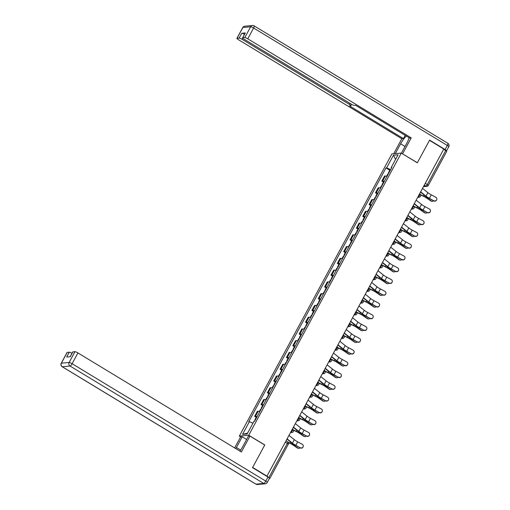 <?xml version="1.0" encoding="UTF-8"?>
<svg xmlns="http://www.w3.org/2000/svg" width="510" height="510" viewBox="0 0 510 510"><rect width="100%" height="100%" fill="white"/><g stroke="black" fill="none" stroke-linecap="round" stroke-linejoin="round"><path stroke-width="0.76" d="M240.72 436.936L239.324 436.088L248.721 435.234L401.281 153.083L417.333 162.817L429.484 140.346L443.808 149.035L266.953 476.117L252.628 467.434L264.779 444.962L248.721 435.234M401.281 153.083L391.884 153.937L239.324 436.088M269.414 478.456L269.898 478.374L268.91 477.5L287.379 443.343A1.74 0.453 -58.8 0 0 287.736 441.902A1.74 0.453 -58.8 0 0 287.646 441.883M266.953 476.117L268.91 477.5M443.732 149.175L446.754 151.291L428.285 185.449L427.297 184.569L445.765 150.412M386.988 176.428A4.01 0.727 -151.6 0 0 385.369 176.02L384.534 176.097L381.843 181.069L382.678 180.993A4.01 0.727 28.4 0 1 384.298 181.407M383.437 182.038L381.843 181.069M380.632 188.19A4.01 0.727 -151.6 0 0 379.006 187.782L378.171 187.858L375.481 192.831L376.316 192.755A4.01 0.727 28.4 0 1 377.935 193.169M377.081 193.8L375.481 192.831M374.27 199.952A4.01 0.727 -151.6 0 0 372.651 199.544L371.815 199.62L369.119 204.593L369.96 204.516A4.01 0.727 28.4 0 1 371.58 204.931M370.719 205.562L369.119 204.593M367.908 211.714A4.01 0.727 -151.6 0 0 366.288 211.306L365.453 211.382L362.763 216.361L363.598 216.285A4.01 0.727 28.4 0 1 365.217 216.693M364.357 217.324L362.763 216.361M361.552 223.476A4.01 0.727 -151.6 0 0 359.926 223.068L359.091 223.144L356.401 228.123L357.236 228.047A4.01 0.727 28.4 0 1 358.861 228.454M358.001 229.086L356.401 228.123M355.189 235.237A4.01 0.727 -151.6 0 0 353.57 234.829L352.735 234.906L350.045 239.885L350.88 239.808A4.01 0.727 28.4 0 1 352.499 240.216M351.639 240.847L350.045 239.885M348.827 247.006A4.01 0.727 -151.6 0 0 347.208 246.591L346.373 246.668L343.683 251.647L344.518 251.57A4.01 0.727 28.4 0 1 346.137 251.978M345.276 252.616L343.683 251.647M342.471 258.768A4.01 0.727 -151.6 0 0 340.846 258.353L340.011 258.43L337.32 263.409L338.156 263.332A4.01 0.727 28.4 0 1 339.781 263.74M338.92 264.378L337.32 263.409M336.109 270.529A4.01 0.727 -151.6 0 0 334.49 270.115L333.655 270.192L330.964 275.17L331.8 275.094A4.01 0.727 28.4 0 1 333.419 275.502M332.558 276.139L330.964 275.17M329.747 282.291A4.01 0.727 -151.6 0 0 328.128 281.883L327.292 281.953L324.602 286.932L325.437 286.856A4.01 0.727 28.4 0 1 327.057 287.264M326.196 287.901L324.602 286.932M323.391 294.053A4.01 0.727 -151.6 0 0 321.772 293.645L320.93 293.722L318.24 298.694L319.075 298.618A4.01 0.727 28.4 0 1 320.701 299.032M319.84 299.663L318.24 298.694M317.029 305.815A4.01 0.727 -151.6 0 0 315.409 305.407L314.574 305.484L311.884 310.456L312.719 310.38A4.01 0.727 28.4 0 1 314.338 310.794M313.478 311.425L311.884 310.456M310.673 317.577A4.01 0.727 -151.6 0 0 309.047 317.169L308.212 317.245L305.522 322.218L306.357 322.141A4.01 0.727 28.4 0 1 307.976 322.556M307.122 323.187L305.522 322.218M304.311 329.339A4.01 0.727 -151.6 0 0 302.691 328.931L301.856 329.007L299.16 333.98L300.001 333.903A4.01 0.727 28.4 0 1 301.62 334.318M300.76 334.949L299.16 333.98M297.948 341.101A4.01 0.727 -151.6 0 0 296.329 340.693L295.494 340.769L292.804 345.742L293.639 345.672A4.01 0.727 28.4 0 1 295.258 346.08M294.397 346.711L292.804 345.742M291.592 352.863A4.01 0.727 -151.6 0 0 289.967 352.455L289.132 352.531L286.441 357.51L287.277 357.433A4.01 0.727 28.4 0 1 288.902 357.841M288.042 358.473L286.441 357.51M285.23 364.625A4.01 0.727 -151.6 0 0 283.611 364.216L282.776 364.293L280.086 369.272L280.921 369.195A4.01 0.727 28.4 0 1 282.54 369.603M281.679 370.234L280.086 369.272M278.868 376.393A4.01 0.727 -151.6 0 0 277.249 375.978L276.414 376.055L273.723 381.034L274.558 380.957A4.01 0.727 28.4 0 1 276.178 381.365M275.317 382.003L273.723 381.034M272.512 388.155A4.01 0.727 -151.6 0 0 270.887 387.74L270.051 387.817L267.361 392.796L268.196 392.719A4.01 0.727 28.4 0 1 269.822 393.127M268.961 393.765L267.361 392.796M266.15 399.916A4.01 0.727 -151.6 0 0 264.531 399.502L263.695 399.579L261.005 404.558L261.84 404.481A4.01 0.727 28.4 0 1 263.46 404.889M262.599 405.526L261.005 404.558M259.788 411.678A4.01 0.727 -151.6 0 0 258.168 411.264L257.333 411.34L254.643 416.319L255.478 416.243A4.01 0.727 28.4 0 1 257.097 416.651M256.237 417.288L254.643 416.319M390.692 169.581L386.612 167.898L393.465 155.231L398.068 154.81L391.215 167.478L391.61 167.886M247.579 433.13L242.537 434.361L247.14 433.94L253.986 421.273L254.63 421.215L391.858 167.42L391.215 167.478M242.537 434.361L249.384 421.693L252.96 423.172M386.612 167.898L385.968 167.956L248.74 421.751L249.384 421.693M389.799 170.276L385.968 167.956M393.465 155.231L395.569 159.42M433.902 200.704A2.002 1.97 17.2 0 0 436.758 199.563A2.002 1.97 17.2 0 0 435.776 197.236L431.288 194.845L429.414 198.313L433.838 200.902L429.35 198.511A6.534 1.186 28.4 0 1 425.225 195.885L420.52 192.104M436.758 199.563L436.694 199.761A2.002 1.97 -162.8 0 1 433.838 200.902M420.661 191.849L426.003 196.14A5.406 0.975 -151.6 0 0 429.414 198.313M422.535 188.381L427.877 192.672A5.406 0.975 -151.6 0 0 431.288 194.845M431.97 201.342L431.352 201.201A2.002 1.664 -77.4 0 1 430.854 200.978L431.473 201.119A2.002 1.664 102.6 0 0 431.97 201.342A2.002 1.664 102.6 0 0 433.538 200.742M388.977 172.75A2.18 0.395 -151.6 0 0 388.461 172.75A2.18 0.395 -151.6 0 0 388.747 173.177M390.443 170.04A2.18 0.395 -151.6 0 0 389.927 170.034L388.461 172.75M388.282 174.037A2.18 0.395 -151.6 0 0 387.766 174.031L386.561 176.269M420.591 194.916L423.6 196.356A5.406 0.975 28.4 0 1 427.316 198.505L430.854 200.978M431.473 201.119L427.935 198.645A6.534 1.186 -151.6 0 0 423.44 196.044L420.444 194.61M427.539 212.466A2.002 1.97 17.2 0 0 430.395 211.325A2.002 1.97 17.2 0 0 429.42 208.998L424.932 206.607L423.051 210.075L427.482 212.664L422.994 210.273A6.534 1.186 28.4 0 1 418.863 207.647L414.158 203.866M430.395 211.325L430.332 211.522A2.002 1.97 -162.8 0 1 427.482 212.664M414.298 203.611L419.641 207.901A5.406 0.975 -151.6 0 0 423.051 210.075M416.173 200.143L421.515 204.433A5.406 0.975 -151.6 0 0 424.932 206.607M421.183 224.228A2.002 1.97 17.2 0 0 424.033 223.087A2.002 1.97 17.2 0 0 423.058 220.76L418.57 218.369L416.695 221.837L421.12 224.425L416.632 222.041A6.534 1.186 28.4 0 1 412.507 219.408L407.802 215.628M424.033 223.087L423.976 223.284A2.002 1.97 -162.8 0 1 421.12 224.425M407.943 215.373L413.285 219.663A5.406 0.975 -151.6 0 0 416.695 221.837M409.817 211.905L415.159 216.195A5.406 0.975 -151.6 0 0 418.57 218.369M395.307 153.625L400.624 143.794A9.805 2.537 -58.8 0 1 406.393 136.087M401.415 153.166L406.789 143.233A9.805 2.537 -58.8 0 0 409.052 137.7M446.454 150.883A2.614 0.472 -151.6 0 0 446.562 150.826A2.614 0.472 -151.6 0 0 445.083 149.506L429.605 140.123L417.371 162.741L402.473 153.81M402.613 153.797L411.219 137.885L409.6 138.031L355.604 105.296L354.316 105.417A2.614 0.472 -151.6 0 1 351.333 104.18L244.06 39.149A2.614 0.472 -151.6 0 1 242.581 37.829L245.189 33.003A2.614 0.472 28.4 0 1 245.329 32.94L241.74 33.265A2.614 0.472 28.4 0 1 244.462 34.349M405.189 135.354L403.435 138.593L401.823 138.739L238.387 39.665A2.614 0.472 -151.6 0 1 236.908 38.346A2.614 0.472 -151.6 0 1 237.048 38.282L239.133 38.091L241.74 33.265M393.688 153.778L401.823 138.739M411.219 137.885L247.783 38.811A2.614 0.472 -151.6 0 0 244.8 37.574L242.722 37.765A2.614 0.472 -151.6 0 0 242.581 37.829M242.741 38.167L242.11 39.327L349.388 104.359A2.614 0.472 -151.6 0 1 350.867 105.678A2.614 0.472 -151.6 0 1 350.727 105.742L349.439 105.857L403.435 138.593M242.11 39.327A2.614 0.472 -151.6 0 0 239.133 38.091M239.936 451.127A9.805 2.537 -58.8 0 0 242.569 446.945L248.357 436.241L249.976 436.095L241.377 452L77.941 352.926L72.114 363.713L265.786 481.115L267.986 477.041L252.507 467.657L264.735 445.039L249.976 436.095M240.669 450.088L236.404 447.506A9.805 2.537 -58.8 0 0 235.824 448.634M236.404 447.506L242.199 436.802L240.58 436.949L234.645 447.92M246.61 439.48L242.199 436.802M67.205 352.397L61.378 363.184A2.614 0.472 -151.6 0 0 61.238 363.247L67.065 352.467A2.614 0.472 28.4 0 1 67.205 352.397L69.29 352.212A2.614 0.472 28.4 0 1 72.012 353.29M70.157 356.719L72.739 351.951A2.614 0.472 28.4 0 1 72.879 351.881L74.957 351.696A2.614 0.472 28.4 0 1 77.941 352.926M69.29 352.212L66.676 357.038L70.265 356.707L72.879 351.881M267.986 477.041A2.614 0.472 28.4 0 1 269.465 478.361L267.259 482.434A2.614 0.472 -151.6 0 0 265.786 481.115A2.614 0.676 121.2 0 1 263.74 483.454L70.068 366.046L62.316 366.754L255.982 484.156L263.74 483.454A2.614 2.48 -95.2 0 0 265.2 483.792A2.614 2.614 0 0 0 267.259 482.434M425.614 213.103L424.996 212.963A2.002 1.664 -77.4 0 1 424.492 212.74L425.111 212.88A2.002 1.664 102.6 0 0 425.614 213.103A2.002 1.664 102.6 0 0 427.182 212.504M382.615 184.518A2.18 0.395 -151.6 0 0 382.098 184.512A2.18 0.395 -151.6 0 0 382.385 184.939M384.081 181.802A2.18 0.395 -151.6 0 0 383.571 181.796L382.098 184.512M381.926 185.799A2.18 0.395 -151.6 0 0 381.41 185.793L380.199 188.031M414.228 206.677L417.237 208.118A5.406 0.975 28.4 0 1 420.954 210.267L424.492 212.74M425.111 212.88L421.572 210.407A6.534 1.186 -151.6 0 0 417.078 207.806L414.088 206.371M419.252 224.865L418.633 224.725A2.002 1.664 -77.4 0 1 418.13 224.508L418.748 224.642A2.002 1.664 102.6 0 0 419.252 224.865A2.002 1.664 102.6 0 0 420.82 224.266M376.259 196.28A2.18 0.395 -151.6 0 0 375.742 196.273A2.18 0.395 -151.6 0 0 376.029 196.701M377.725 193.564A2.18 0.395 -151.6 0 0 377.209 193.558L375.742 196.273M375.564 197.561A2.18 0.395 -151.6 0 0 375.048 197.555L373.836 199.792M407.872 218.439L410.881 219.88A5.406 0.975 28.4 0 1 414.592 222.028L418.13 224.508M418.748 224.642L415.21 222.169A6.534 1.186 -151.6 0 0 410.716 219.568L407.726 218.133M414.821 235.99A2.002 1.97 17.2 0 0 417.677 234.849A2.002 1.97 17.2 0 0 416.695 232.522L412.207 230.131L410.333 233.599L414.764 236.187L410.269 233.803A6.534 1.186 28.4 0 1 406.145 231.17L401.44 227.39M417.677 234.849L417.613 235.046A2.002 1.97 -162.8 0 1 414.764 236.187M401.58 227.135L406.923 231.425A5.406 0.975 -151.6 0 0 410.333 233.599M403.455 223.667L408.797 227.957A5.406 0.975 -151.6 0 0 412.207 230.131M408.465 247.752A2.002 1.97 17.2 0 0 411.315 246.61A2.002 1.97 17.2 0 0 410.34 244.284L405.852 241.893L403.971 245.361L408.402 247.956L403.914 245.565A6.534 1.186 28.4 0 1 399.783 242.932L395.084 239.158M411.315 246.61L411.251 246.808A2.002 1.97 -162.8 0 1 408.402 247.956M395.218 238.897L400.56 243.187A5.406 0.975 -151.6 0 0 403.971 245.361M397.092 235.429L402.435 239.719A5.406 0.975 -151.6 0 0 405.852 241.893M402.103 259.513A2.002 1.97 17.2 0 0 404.953 258.372A2.002 1.97 17.2 0 0 403.977 256.045L399.489 253.655L397.615 257.123L402.039 259.717L397.551 257.327A6.534 1.186 28.4 0 1 393.427 254.694L388.722 250.92M404.953 258.372L404.895 258.576A2.002 1.97 -162.8 0 1 402.039 259.717M388.862 250.659L394.204 254.949A5.406 0.975 -151.6 0 0 397.615 257.123M390.736 247.191L396.079 251.481A5.406 0.975 -151.6 0 0 399.489 253.655M412.89 236.627L412.278 236.493A2.002 1.664 -77.4 0 1 411.774 236.27L412.392 236.404A2.002 1.664 102.6 0 0 412.89 236.627A2.002 1.664 102.6 0 0 414.458 236.028M369.897 208.042A2.18 0.395 -151.6 0 0 369.38 208.035A2.18 0.395 -151.6 0 0 369.667 208.462M371.363 205.326A2.18 0.395 -151.6 0 0 370.846 205.32L369.38 208.035M369.202 209.323A2.18 0.395 -151.6 0 0 368.685 209.317L367.481 211.554M401.51 230.201L404.519 231.648A5.406 0.975 28.4 0 1 408.236 233.79L411.774 236.27M412.392 236.404L408.854 233.931A6.534 1.186 -151.6 0 0 404.36 231.336L401.364 229.895M406.534 248.389L405.915 248.255A2.002 1.664 -77.4 0 1 405.412 248.032L406.03 248.166A2.002 1.664 102.6 0 0 406.534 248.389A2.002 1.664 102.6 0 0 408.102 247.79M363.534 219.804A2.18 0.395 -151.6 0 0 363.024 219.797A2.18 0.395 -151.6 0 0 363.305 220.224M365.007 217.088A2.18 0.395 -151.6 0 0 364.491 217.081L363.024 219.797M362.846 221.085A2.18 0.395 -151.6 0 0 362.329 221.079L361.118 223.316M395.154 241.963L398.157 243.41A5.406 0.975 28.4 0 1 401.874 245.552L405.412 248.032M406.03 248.166L402.492 245.692A6.534 1.186 -151.6 0 0 397.998 243.098L395.008 241.657M400.171 260.151L399.553 260.017A2.002 1.664 -77.4 0 1 399.056 259.794L399.674 259.928A2.002 1.664 102.6 0 0 400.171 260.151A2.002 1.664 102.6 0 0 401.74 259.558M357.178 231.565A2.18 0.395 -151.6 0 0 356.662 231.559A2.18 0.395 -151.6 0 0 356.949 231.993M358.645 228.85A2.18 0.395 -151.6 0 0 358.128 228.843L356.662 231.559M356.484 232.847A2.18 0.395 -151.6 0 0 355.967 232.84L354.756 235.078M388.792 253.725L391.801 255.172A5.406 0.975 28.4 0 1 395.518 257.314L399.056 259.794M399.674 259.928L396.136 257.454A6.534 1.186 -151.6 0 0 391.642 254.86L388.645 253.419M395.741 271.275A2.002 1.97 17.2 0 0 398.597 270.134A2.002 1.97 17.2 0 0 397.615 267.807L393.127 265.423L391.253 268.891L395.683 271.479L391.195 269.089A6.534 1.186 28.4 0 1 387.064 266.456L382.36 262.682M398.597 270.134L398.533 270.338A2.002 1.97 -162.8 0 1 395.683 271.479M382.5 262.42L387.842 266.717A5.406 0.975 -151.6 0 0 391.253 268.891M384.374 258.952L389.716 263.243A5.406 0.975 -151.6 0 0 393.127 265.423M393.816 271.913L393.197 271.779A2.002 1.664 -77.4 0 1 392.694 271.556L393.312 271.696A2.002 1.664 102.6 0 0 393.816 271.913A2.002 1.664 102.6 0 0 395.384 271.32M350.816 243.327A2.18 0.395 -151.6 0 0 350.3 243.321A2.18 0.395 -151.6 0 0 350.587 243.754M352.282 240.612A2.18 0.395 -151.6 0 0 351.766 240.612L350.3 243.321M350.121 244.609A2.18 0.395 -151.6 0 0 349.611 244.602L348.4 246.846M382.43 265.487L385.439 266.934A5.406 0.975 28.4 0 1 389.156 269.082L392.694 271.556M393.312 271.696L389.774 269.216A6.534 1.186 -151.6 0 0 385.279 266.622L382.283 265.181M389.385 283.037A2.002 1.97 17.2 0 0 392.235 281.896A2.002 1.97 17.2 0 0 391.259 279.569L386.771 277.185L384.897 280.653L389.321 283.241L384.833 280.851A6.534 1.186 28.4 0 1 380.702 278.218L376.004 274.444M392.235 281.896L392.171 282.1A2.002 1.97 -162.8 0 1 389.321 283.241M376.138 274.189L381.48 278.479A5.406 0.975 -151.6 0 0 384.897 280.653M378.018 270.714L383.361 275.011A5.406 0.975 -151.6 0 0 386.771 277.185M387.453 283.681L386.835 283.541A2.002 1.664 -77.4 0 1 386.331 283.318L386.95 283.458A2.002 1.664 102.6 0 0 387.453 283.681A2.002 1.664 102.6 0 0 389.022 283.082M344.454 255.089A2.18 0.395 -151.6 0 0 343.944 255.083A2.18 0.395 -151.6 0 0 344.224 255.516M345.927 252.373A2.18 0.395 -151.6 0 0 345.41 252.373L343.944 255.083M343.765 256.371A2.18 0.395 -151.6 0 0 343.249 256.371L342.038 258.608M376.074 277.249L379.077 278.696A5.406 0.975 28.4 0 1 382.793 280.844L386.331 283.318M386.95 283.458L383.412 280.978A6.534 1.186 -151.6 0 0 378.917 278.383L375.927 276.943M383.023 294.805A2.002 1.97 17.2 0 0 385.879 293.664A2.002 1.97 17.2 0 0 384.897 291.337L380.409 288.947L378.535 292.415L382.959 295.003L378.471 292.612A6.534 1.186 28.4 0 1 374.346 289.986L369.642 286.206M385.879 293.664L385.815 293.862A2.002 1.97 -162.8 0 1 382.959 295.003M369.782 285.951L375.124 290.241A5.406 0.975 -151.6 0 0 378.535 292.415M371.656 282.483L376.998 286.773A5.406 0.975 -151.6 0 0 380.409 288.947M381.091 295.443L380.473 295.303A2.002 1.664 -77.4 0 1 379.975 295.08L380.594 295.22A2.002 1.664 102.6 0 0 381.091 295.443A2.002 1.664 102.6 0 0 382.659 294.844M338.098 266.851A2.18 0.395 -151.6 0 0 337.582 266.851A2.18 0.395 -151.6 0 0 337.869 267.278M339.564 264.135A2.18 0.395 -151.6 0 0 339.048 264.135L337.582 266.851M337.403 268.132A2.18 0.395 -151.6 0 0 336.887 268.132L335.676 270.37M369.712 289.011L372.721 290.458A5.406 0.975 28.4 0 1 376.437 292.606L379.975 295.08M380.594 295.22L377.056 292.74A6.534 1.186 -151.6 0 0 372.561 290.145L369.565 288.711M376.661 306.567A2.002 1.97 17.2 0 0 379.517 305.426A2.002 1.97 17.2 0 0 378.541 303.099L374.047 300.709L372.172 304.177L376.603 306.765L372.115 304.374A6.534 1.186 28.4 0 1 367.984 301.748L363.279 297.967M379.517 305.426L379.453 305.624A2.002 1.97 -162.8 0 1 376.603 306.765M363.42 297.712L368.762 302.003A5.406 0.975 -151.6 0 0 372.172 304.177M365.294 294.244L370.636 298.535A5.406 0.975 -151.6 0 0 374.047 300.709M374.735 307.205L374.117 307.065A2.002 1.664 -77.4 0 1 373.613 306.841L374.232 306.982A2.002 1.664 102.6 0 0 374.735 307.205A2.002 1.664 102.6 0 0 376.303 306.606M331.736 278.613A2.18 0.395 -151.6 0 0 331.219 278.613A2.18 0.395 -151.6 0 0 331.506 279.04M333.202 275.897A2.18 0.395 -151.6 0 0 332.692 275.897L331.219 278.613M331.041 279.894A2.18 0.395 -151.6 0 0 330.531 279.894L329.32 282.132M363.349 300.772L366.358 302.22A5.406 0.975 28.4 0 1 370.075 304.368L373.613 306.841M374.232 306.982L370.693 304.502A6.534 1.186 -151.6 0 0 366.199 301.907L363.209 300.473M370.305 318.329A2.002 1.97 17.2 0 0 373.154 317.188A2.002 1.97 17.2 0 0 372.179 314.861L367.691 312.471L365.817 315.939L370.241 318.527L365.753 316.136A6.534 1.186 28.4 0 1 361.628 313.51L356.923 309.729M373.154 317.188L373.097 317.386A2.002 1.97 -162.8 0 1 370.241 318.527M357.057 309.474L362.4 313.765A5.406 0.975 -151.6 0 0 365.817 315.939M358.938 306.006L364.28 310.297A5.406 0.975 -151.6 0 0 367.691 312.471M368.373 318.967L367.755 318.826A2.002 1.664 -77.4 0 1 367.251 318.603L367.869 318.744A2.002 1.664 102.6 0 0 368.373 318.967A2.002 1.664 102.6 0 0 369.941 318.367M325.38 290.375A2.18 0.395 -151.6 0 0 324.864 290.375A2.18 0.395 -151.6 0 0 325.15 290.802M326.846 287.666A2.18 0.395 -151.6 0 0 326.33 287.659L324.864 290.375M324.685 291.656A2.18 0.395 -151.6 0 0 324.169 291.656L322.957 293.894M356.994 312.541L360.003 313.981A5.406 0.975 28.4 0 1 363.713 316.13L367.251 318.603M367.869 318.744L364.331 316.264A6.534 1.186 -151.6 0 0 359.837 313.669L356.847 312.235M363.942 330.091A2.002 1.97 17.2 0 0 366.798 328.95A2.002 1.97 17.2 0 0 365.817 326.623L361.329 324.233L359.454 327.7L363.879 330.289L359.391 327.898A6.534 1.186 28.4 0 1 355.266 325.272L350.561 321.491M366.798 328.95L366.735 329.148A2.002 1.97 -162.8 0 1 363.879 330.289M350.701 321.236L356.044 325.527A5.406 0.975 -151.6 0 0 359.454 327.7M352.576 317.768L357.918 322.059A5.406 0.975 -151.6 0 0 361.329 324.233M362.011 330.729L361.392 330.588A2.002 1.664 -77.4 0 1 360.895 330.365L361.514 330.505A2.002 1.664 102.6 0 0 362.011 330.729A2.002 1.664 102.6 0 0 363.579 330.129M319.018 302.137A2.18 0.395 -151.6 0 0 318.501 302.137A2.18 0.395 -151.6 0 0 318.788 302.564M320.484 299.427A2.18 0.395 -151.6 0 0 319.968 299.421L318.501 302.137M318.323 303.424A2.18 0.395 -151.6 0 0 317.806 303.418L316.602 305.656M350.631 324.303L353.64 325.743A5.406 0.975 28.4 0 1 357.357 327.892L360.895 330.365M361.514 330.505L357.975 328.032A6.534 1.186 -151.6 0 0 353.481 325.431L350.485 323.997M357.58 341.853A2.002 1.97 17.2 0 0 360.436 340.712A2.002 1.97 17.2 0 0 359.461 338.385L354.973 335.994L353.092 339.462L357.523 342.051L353.035 339.66A6.534 1.186 28.4 0 1 348.904 337.033L344.199 333.253M360.436 340.712L360.372 340.909A2.002 1.97 -162.8 0 1 357.523 342.051M344.339 332.998L349.681 337.288A5.406 0.975 -151.6 0 0 353.092 339.462M346.214 329.53L351.556 333.82A5.406 0.975 -151.6 0 0 354.973 335.994M355.655 342.49L355.036 342.35A2.002 1.664 -77.4 0 1 354.533 342.127L355.151 342.267A2.002 1.664 102.6 0 0 355.655 342.49A2.002 1.664 102.6 0 0 357.223 341.891M312.655 313.905A2.18 0.395 -151.6 0 0 312.139 313.899A2.18 0.395 -151.6 0 0 312.426 314.326M314.122 311.189A2.18 0.395 -151.6 0 0 313.612 311.183L312.139 313.899M311.967 315.186A2.18 0.395 -151.6 0 0 311.451 315.18L310.239 317.418M344.269 336.064L347.278 337.505A5.406 0.975 28.4 0 1 350.995 339.654L354.533 342.127M355.151 342.267L351.613 339.794A6.534 1.186 -151.6 0 0 347.119 337.193L344.129 335.758M351.224 353.615A2.002 1.97 17.2 0 0 354.074 352.474A2.002 1.97 17.2 0 0 353.098 350.147L348.611 347.756L346.736 351.224L351.161 353.812L346.672 351.428A6.534 1.186 28.4 0 1 342.548 348.795L337.843 345.015M354.074 352.474L354.017 352.671A2.002 1.97 -162.8 0 1 351.161 353.812M337.983 344.76L343.326 349.05A5.406 0.975 -151.6 0 0 346.736 351.224M339.858 341.292L345.2 345.582A5.406 0.975 -151.6 0 0 348.611 347.756M349.293 354.252L348.674 354.112A2.002 1.664 -77.4 0 1 348.171 353.895L348.789 354.029A2.002 1.664 102.6 0 0 349.293 354.252A2.002 1.664 102.6 0 0 350.861 353.653M306.3 325.667A2.18 0.395 -151.6 0 0 305.783 325.66A2.18 0.395 -151.6 0 0 306.07 326.088M307.766 322.951A2.18 0.395 -151.6 0 0 307.249 322.945L305.783 325.66M305.605 326.948A2.18 0.395 -151.6 0 0 305.088 326.942L303.877 329.179M337.913 347.826L340.922 349.267A5.406 0.975 28.4 0 1 344.639 351.416L348.171 353.895M348.789 354.029L345.257 351.556A6.534 1.186 -151.6 0 0 340.756 348.955L337.767 347.52M344.862 365.377A2.002 1.97 17.2 0 0 347.718 364.236A2.002 1.97 17.2 0 0 346.736 361.909L342.248 359.518L340.374 362.986L344.805 365.574L340.31 363.19A6.534 1.186 28.4 0 1 336.186 360.557L331.481 356.777M347.718 364.236L347.654 364.433A2.002 1.97 -162.8 0 1 344.805 365.574M331.621 356.522L336.963 360.812A5.406 0.975 -151.6 0 0 340.374 362.986M333.495 353.054L338.838 357.344A5.406 0.975 -151.6 0 0 342.248 359.518M342.937 366.014L342.318 365.88A2.002 1.664 -77.4 0 1 341.815 365.657L342.433 365.791A2.002 1.664 102.6 0 0 342.937 366.014A2.002 1.664 102.6 0 0 344.499 365.415M299.937 337.429A2.18 0.395 -151.6 0 0 299.421 337.422A2.18 0.395 -151.6 0 0 299.708 337.849M301.404 334.713A2.18 0.395 -151.6 0 0 300.887 334.707L299.421 337.422M299.242 338.71A2.18 0.395 -151.6 0 0 298.726 338.704L297.521 340.941M331.551 359.588L334.56 361.035A5.406 0.975 28.4 0 1 338.277 363.177L341.815 365.657M342.433 365.791L338.895 363.318A6.534 1.186 -151.6 0 0 334.401 360.723L331.404 359.282M338.506 377.139A2.002 1.97 17.2 0 0 341.356 375.997A2.002 1.97 17.2 0 0 340.38 373.671L335.892 371.28L334.012 374.748L338.442 377.343L333.954 374.952A6.534 1.186 28.4 0 1 329.823 372.319L325.125 368.545M341.356 375.997L341.292 376.195A2.002 1.97 -162.8 0 1 338.442 377.343M325.259 368.284L330.601 372.574A5.406 0.975 -151.6 0 0 334.012 374.748M327.133 364.816L332.475 369.106A5.406 0.975 -151.6 0 0 335.892 371.28M336.575 377.776L335.956 377.642A2.002 1.664 -77.4 0 1 335.452 377.419L336.071 377.553A2.002 1.664 102.6 0 0 336.575 377.776A2.002 1.664 102.6 0 0 338.143 377.177M293.575 349.191A2.18 0.395 -151.6 0 0 293.065 349.184A2.18 0.395 -151.6 0 0 293.346 349.611M295.048 346.475A2.18 0.395 -151.6 0 0 294.531 346.469L293.065 349.184M292.887 350.472A2.18 0.395 -151.6 0 0 292.37 350.466L291.159 352.703M325.195 371.35L328.198 372.797A5.406 0.975 28.4 0 1 331.914 374.939L335.452 377.419M336.071 377.553L332.533 375.079A6.534 1.186 -151.6 0 0 328.038 372.485L325.048 371.044M332.144 388.9A2.002 1.97 17.2 0 0 334.993 387.759A2.002 1.97 17.2 0 0 334.018 385.433L329.53 383.042L327.656 386.51L332.08 389.104L327.592 386.714A6.534 1.186 28.4 0 1 323.467 384.081L318.763 380.307M334.993 387.759L334.936 387.963A2.002 1.97 -162.8 0 1 332.08 389.104M318.903 380.046L324.245 384.336A5.406 0.975 -151.6 0 0 327.656 386.51M320.777 376.578L326.119 380.868A5.406 0.975 -151.6 0 0 329.53 383.042M330.212 389.538L329.594 389.404A2.002 1.664 -77.4 0 1 329.097 389.181L329.715 389.315A2.002 1.664 102.6 0 0 330.212 389.538A2.002 1.664 102.6 0 0 331.781 388.945M287.219 360.952A2.18 0.395 -151.6 0 0 286.703 360.946A2.18 0.395 -151.6 0 0 286.99 361.373M288.685 358.237A2.18 0.395 -151.6 0 0 288.169 358.23L286.703 360.946M286.524 362.234A2.18 0.395 -151.6 0 0 286.008 362.228L284.797 364.465M318.833 383.112L321.842 384.559A5.406 0.975 28.4 0 1 325.558 386.701L329.097 389.181M329.715 389.315L326.177 386.841A6.534 1.186 -151.6 0 0 321.683 384.247L318.686 382.806M325.782 400.662A2.002 1.97 17.2 0 0 328.638 399.521A2.002 1.97 17.2 0 0 327.656 397.194L323.168 394.804L321.294 398.278L325.724 400.866L321.236 398.476A6.534 1.186 28.4 0 1 317.105 395.843L312.4 392.069M328.638 399.521L328.574 399.725A2.002 1.97 -162.8 0 1 325.724 400.866M312.541 391.808L317.883 396.098A5.406 0.975 -151.6 0 0 321.294 398.278M314.415 388.339L319.757 392.63A5.406 0.975 -151.6 0 0 323.168 394.804M323.856 401.3L323.238 401.166A2.002 1.664 -77.4 0 1 322.734 400.943L323.353 401.083A2.002 1.664 102.6 0 0 323.856 401.3A2.002 1.664 102.6 0 0 325.425 400.707M280.857 372.714A2.18 0.395 -151.6 0 0 280.341 372.708A2.18 0.395 -151.6 0 0 280.627 373.142M282.323 369.999A2.18 0.395 -151.6 0 0 281.813 369.999L280.341 372.708M280.162 373.996A2.18 0.395 -151.6 0 0 279.652 373.989L278.441 376.233M312.471 394.874L315.48 396.321A5.406 0.975 28.4 0 1 319.196 398.469L322.734 400.943M323.353 401.083L319.815 398.603A6.534 1.186 -151.6 0 0 315.32 396.009L312.324 394.568M319.426 412.424A2.002 1.97 17.2 0 0 322.275 411.283A2.002 1.97 17.2 0 0 321.3 408.956L316.812 406.572L314.938 410.04L319.362 412.628L314.874 410.238A6.534 1.186 28.4 0 1 310.743 407.605L306.045 403.831M322.275 411.283L322.212 411.487A2.002 1.97 -162.8 0 1 319.362 412.628M306.178 403.576L311.521 407.866A5.406 0.975 -151.6 0 0 314.938 410.04M308.059 400.101L313.401 404.398A5.406 0.975 -151.6 0 0 316.812 406.572M317.494 413.062L316.876 412.928A2.002 1.664 -77.4 0 1 316.372 412.705L316.99 412.845A2.002 1.664 102.6 0 0 317.494 413.062A2.002 1.664 102.6 0 0 319.062 412.469M274.495 384.476A2.18 0.395 -151.6 0 0 273.985 384.47A2.18 0.395 -151.6 0 0 274.265 384.903M275.967 381.76A2.18 0.395 -151.6 0 0 275.451 381.76L273.985 384.47M273.806 385.758A2.18 0.395 -151.6 0 0 273.29 385.751L272.079 387.995M306.115 406.636L309.117 408.083A5.406 0.975 28.4 0 1 312.834 410.231L316.372 412.705M316.99 412.845L313.452 410.365A6.534 1.186 -151.6 0 0 308.958 407.77L305.968 406.33M313.063 424.192A2.002 1.97 17.2 0 0 315.919 423.045A2.002 1.97 17.2 0 0 314.938 420.718L310.45 418.334L308.575 421.802L313 424.39L308.512 422A6.534 1.186 28.4 0 1 304.387 419.367L299.682 415.593M315.919 423.045L315.856 423.249A2.002 1.97 -162.8 0 1 313 424.39M299.823 415.338L305.165 419.628A5.406 0.975 -151.6 0 0 308.575 421.802M301.697 411.87L307.039 416.16A5.406 0.975 -151.6 0 0 310.45 418.334M311.132 424.83L310.513 424.69A2.002 1.664 -77.4 0 1 310.016 424.467L310.635 424.607A2.002 1.664 102.6 0 0 311.132 424.83A2.002 1.664 102.6 0 0 312.7 424.231M268.139 396.238A2.18 0.395 -151.6 0 0 267.623 396.238A2.18 0.395 -151.6 0 0 267.909 396.665M269.605 393.522A2.18 0.395 -151.6 0 0 269.089 393.522L267.623 396.238M267.444 397.519A2.18 0.395 -151.6 0 0 266.928 397.519L265.716 399.757M299.752 418.398L302.762 419.845A5.406 0.975 28.4 0 1 306.478 421.993L310.016 424.467M310.635 424.607L307.096 422.127A6.534 1.186 -151.6 0 0 302.602 419.532L299.606 418.092M306.701 435.954A2.002 1.97 17.2 0 0 309.557 434.813A2.002 1.97 17.2 0 0 308.582 432.486L304.087 430.096L302.213 433.564L306.644 436.152L302.156 433.761A6.534 1.186 28.4 0 1 298.025 431.135L293.32 427.354M309.557 434.813L309.493 435.011A2.002 1.97 -162.8 0 1 306.644 436.152M293.46 427.099L298.803 431.39A5.406 0.975 -151.6 0 0 302.213 433.564M295.335 423.631L300.677 427.922A5.406 0.975 -151.6 0 0 304.087 430.096M304.776 436.592L304.158 436.452A2.002 1.664 -77.4 0 1 303.654 436.228L304.272 436.369A2.002 1.664 102.6 0 0 304.776 436.592A2.002 1.664 102.6 0 0 306.344 435.993M261.777 408A2.18 0.395 -151.6 0 0 261.26 408A2.18 0.395 -151.6 0 0 261.547 408.427M263.243 405.284A2.18 0.395 -151.6 0 0 262.733 405.284L261.26 408M261.082 409.281A2.18 0.395 -151.6 0 0 260.572 409.281L259.36 411.519M293.39 430.159L296.399 431.607A5.406 0.975 28.4 0 1 300.116 433.755L303.654 436.228M304.272 436.369L300.734 433.889A6.534 1.186 -151.6 0 0 296.24 431.294L293.25 429.86M300.345 447.716A2.002 1.97 17.2 0 0 303.195 446.575A2.002 1.97 17.2 0 0 302.22 444.248L297.732 441.858L295.857 445.326L300.282 447.914L295.794 445.523A6.534 1.186 28.4 0 1 291.669 442.897L286.964 439.116M303.195 446.575L303.138 446.773A2.002 1.97 -162.8 0 1 300.282 447.914M287.098 438.861L292.44 443.152A5.406 0.975 -151.6 0 0 295.857 445.326M288.979 435.393L294.321 439.684A5.406 0.975 -151.6 0 0 297.732 441.858M298.414 448.354L297.795 448.214A2.002 1.664 -77.4 0 1 297.292 447.99L297.91 448.131A2.002 1.664 102.6 0 0 298.414 448.354A2.002 1.664 102.6 0 0 299.982 447.754M255.421 419.762A2.18 0.395 -151.6 0 0 254.904 419.762A2.18 0.395 -151.6 0 0 255.191 420.189M256.887 417.053A2.18 0.395 -151.6 0 0 256.371 417.046L254.904 419.762M254.726 421.043A2.18 0.395 -151.6 0 0 254.209 421.043L254.088 421.266M288.367 442.565L290.043 443.368A5.406 0.975 28.4 0 1 293.754 445.517L297.292 447.99M297.91 448.131L294.372 445.651A6.534 1.186 -151.6 0 0 289.878 443.056L288.112 442.208M290.655 432.289L290.936 432.263A1.74 0.453 -58.8 0 0 292.3 430.708A1.74 0.453 -58.8 0 0 292.657 429.267A1.74 0.453 -58.8 0 0 292.568 429.248M297.011 420.527L297.298 420.501A1.74 0.453 -58.8 0 0 298.662 418.946A1.74 0.453 -58.8 0 0 299.019 417.505A1.74 0.453 -58.8 0 0 298.93 417.486M303.373 408.765L303.66 408.739A1.74 0.453 -58.8 0 0 305.018 407.184A1.74 0.453 -58.8 0 0 305.375 405.743A1.74 0.453 -58.8 0 0 305.286 405.724M309.736 397.003L310.016 396.978A1.74 0.453 -58.8 0 0 311.38 395.416A1.74 0.453 -58.8 0 0 311.737 393.975A1.74 0.453 -58.8 0 0 311.648 393.962M316.092 385.241L316.378 385.216A1.74 0.453 -58.8 0 0 317.743 383.654A1.74 0.453 -58.8 0 0 318.1 382.213A1.74 0.453 -58.8 0 0 318.01 382.2M322.454 373.479L322.741 373.454A1.74 0.453 -58.8 0 0 324.099 371.892A1.74 0.453 -58.8 0 0 324.456 370.451A1.74 0.453 -58.8 0 0 324.366 370.438M328.816 361.717L329.097 361.692A1.74 0.453 -58.8 0 0 330.461 360.13A1.74 0.453 -58.8 0 0 330.818 358.689A1.74 0.453 -58.8 0 0 330.729 358.67M335.172 349.949L335.459 349.924A1.74 0.453 -58.8 0 0 336.823 348.368A1.74 0.453 -58.8 0 0 337.174 346.928A1.74 0.453 -58.8 0 0 337.091 346.908M341.534 338.187L341.815 338.162A1.74 0.453 -58.8 0 0 343.179 336.606A1.74 0.453 -58.8 0 0 343.536 335.166A1.74 0.453 -58.8 0 0 343.447 335.147M347.897 326.425L348.177 326.4A1.74 0.453 -58.8 0 0 349.541 324.844A1.74 0.453 -58.8 0 0 349.898 323.404A1.74 0.453 -58.8 0 0 349.809 323.385M354.252 314.664L354.539 314.638A1.74 0.453 -58.8 0 0 355.903 313.083A1.74 0.453 -58.8 0 0 356.254 311.642A1.74 0.453 -58.8 0 0 356.165 311.623M360.615 302.902L360.895 302.876A1.74 0.453 -58.8 0 0 362.259 301.321A1.74 0.453 -58.8 0 0 362.616 299.88A1.74 0.453 -58.8 0 0 362.527 299.861M366.97 291.14L367.257 291.114A1.74 0.453 -58.8 0 0 368.622 289.559A1.74 0.453 -58.8 0 0 368.979 288.118A1.74 0.453 -58.8 0 0 368.889 288.099M373.333 279.378L373.62 279.352A1.74 0.453 -58.8 0 0 374.978 277.797A1.74 0.453 -58.8 0 0 375.334 276.356A1.74 0.453 -58.8 0 0 375.245 276.337M379.695 267.616L379.975 267.591A1.74 0.453 -58.8 0 0 381.34 266.029A1.74 0.453 -58.8 0 0 381.697 264.588A1.74 0.453 -58.8 0 0 381.608 264.575M386.051 255.854L386.338 255.829A1.74 0.453 -58.8 0 0 387.702 254.267A1.74 0.453 -58.8 0 0 388.059 252.826A1.74 0.453 -58.8 0 0 387.97 252.813M392.413 244.092L392.7 244.067A1.74 0.453 -58.8 0 0 394.058 242.505A1.74 0.453 -58.8 0 0 394.415 241.064A1.74 0.453 -58.8 0 0 394.326 241.051M398.775 232.33L399.056 232.305A1.74 0.453 -58.8 0 0 400.42 230.743A1.74 0.453 -58.8 0 0 400.777 229.302A1.74 0.453 -58.8 0 0 400.688 229.283M405.131 220.569L405.418 220.537A1.74 0.453 -58.8 0 0 406.782 218.981A1.74 0.453 -58.8 0 0 407.133 217.54A1.74 0.453 -58.8 0 0 407.05 217.521M411.493 208.8L411.774 208.775A1.74 0.453 -58.8 0 0 413.138 207.219A1.74 0.453 -58.8 0 0 413.495 205.779A1.74 0.453 -58.8 0 0 413.406 205.759M417.849 197.038L418.136 197.013A1.74 0.453 -58.8 0 0 419.5 195.458A1.74 0.453 -58.8 0 0 419.857 194.017A1.74 0.453 -58.8 0 0 419.768 193.998M423.644 186.335L425.939 186.124A1.74 0.453 -58.8 0 0 427.297 184.569L425.264 183.332M424.294 185.13L425.939 186.124A1.74 1.651 -95.2 0 0 426.908 186.354A1.74 1.74 0 0 0 428.285 185.449L428.19 185.487A1.74 1.651 -95.2 0 1 426.908 186.354L423.459 186.666M290.732 432.142L290.936 432.263A1.74 1.651 84.8 0 0 291.911 432.493A1.74 1.74 0 0 0 292.657 429.267L292.383 429.095M297.094 420.38L297.298 420.501A1.74 1.651 84.8 0 0 298.273 420.731A1.74 1.74 0 0 0 299.019 417.505L298.739 417.333M303.456 408.618L303.66 408.739A1.74 1.651 84.8 0 0 304.629 408.969A1.74 1.74 0 0 0 305.375 405.743L305.101 405.571M309.812 396.85L310.016 396.978A1.74 1.651 84.8 0 0 310.992 397.207A1.74 1.74 0 0 0 311.737 393.975L311.457 393.809M316.174 385.088L316.378 385.216A1.74 1.651 84.8 0 0 317.354 385.439A1.74 1.74 0 0 0 318.1 382.213L317.819 382.047M322.537 373.326L322.741 373.454A1.74 1.651 84.8 0 0 323.71 373.677A1.74 1.74 0 0 0 324.456 370.451L324.181 370.286M328.893 361.564L329.097 361.692A1.74 1.651 84.8 0 0 330.072 361.915A1.74 1.74 0 0 0 330.818 358.689L330.537 358.524M335.255 349.803L335.459 349.924A1.74 1.651 84.8 0 0 336.428 350.153A1.74 1.74 0 0 0 337.174 346.928L336.9 346.762M341.617 338.041L341.815 338.162A1.74 1.651 84.8 0 0 342.79 338.391A1.74 1.74 0 0 0 343.536 335.166L343.262 335M347.973 326.279L348.177 326.4A1.74 1.651 84.8 0 0 349.152 326.63A1.74 1.74 0 0 0 349.898 323.404L349.618 323.238M354.335 314.517L354.539 314.638A1.74 1.651 84.8 0 0 355.508 314.868A1.74 1.74 0 0 0 356.254 311.642L355.98 311.47M360.691 302.755L360.895 302.876A1.74 1.651 84.8 0 0 361.87 303.106A1.74 1.74 0 0 0 362.616 299.88L362.342 299.708M367.053 290.993L367.257 291.114A1.74 1.651 84.8 0 0 368.233 291.344A1.74 1.74 0 0 0 368.979 288.118L368.698 287.946M373.416 279.231L373.62 279.352A1.74 1.651 84.8 0 0 374.589 279.582A1.74 1.74 0 0 0 375.334 276.356L375.06 276.184M379.772 267.463L379.975 267.591A1.74 1.651 84.8 0 0 380.951 267.82A1.74 1.74 0 0 0 381.697 264.588L381.416 264.422M386.134 255.701L386.338 255.829A1.74 1.651 84.8 0 0 387.313 256.052A1.74 1.74 0 0 0 388.059 252.826L387.778 252.66M392.496 243.939L392.7 244.067A1.74 1.651 84.8 0 0 393.669 244.29A1.74 1.74 0 0 0 394.415 241.064L394.141 240.898M398.852 232.177L399.056 232.305A1.74 1.651 84.8 0 0 400.031 232.528A1.74 1.74 0 0 0 400.777 229.302L400.497 229.137M405.214 220.416L405.418 220.537A1.74 1.651 84.8 0 0 406.387 220.766A1.74 1.74 0 0 0 407.133 217.54L406.859 217.375M411.576 208.654L411.774 208.775A1.74 1.651 84.8 0 0 412.749 209.004A1.74 1.74 0 0 0 413.495 205.779L413.221 205.613M417.932 196.892L418.136 197.013A1.74 1.651 84.8 0 0 419.112 197.242A1.74 1.74 0 0 0 419.857 194.017L419.577 193.851M261.84 404.481L264.531 399.502M268.196 392.719L270.887 387.74M274.558 380.957L277.249 375.978M280.921 369.195L283.611 364.216M287.277 357.433L289.967 352.455M293.639 345.672L296.329 340.693M300.001 333.903L302.691 328.931M306.357 322.141L309.047 317.169M312.719 310.38L315.409 305.407M319.075 298.618L321.772 293.645M325.437 286.856L328.128 281.883M331.8 275.094L334.49 270.115M338.156 263.332L340.846 258.353M344.518 251.57L347.208 246.591M350.88 239.808L353.57 234.829M357.236 228.047L359.926 223.068M363.598 216.285L366.288 211.306M369.96 204.516L372.651 199.544M376.316 192.755L379.006 187.782M382.678 180.993L385.369 176.02M255.478 416.243L258.168 411.264M285.345 442.106L288.367 444.223A1.74 1.74 0 0 0 287.736 441.902L286.021 440.857M288.271 444.261L269.898 478.374M427.877 192.672L426.003 196.14M427.935 198.645L428.311 197.937M423.44 196.044L424.039 194.935M421.515 204.433L419.641 207.901M415.159 216.195L413.285 219.663M245.329 32.94L242.722 37.765M244.8 37.574L250.633 26.794L242.881 27.502L237.048 38.282M445.083 149.506L447.283 145.433L253.617 28.031L247.783 38.811M349.388 104.359L349.943 103.339M405.036 146.472L400.624 143.794M250.633 26.794A2.614 0.472 28.4 0 1 253.617 28.031A2.614 0.676 121.2 0 0 254.146 25.87A2.614 2.614 0 0 0 252.552 25.5A2.614 2.48 84.8 0 0 250.633 26.794M242.881 27.502A2.614 2.48 -95.2 0 1 244.8 26.208A2.614 2.614 0 0 0 242.741 27.566A2.614 0.472 28.4 0 1 242.881 27.502M447.684 143.246A2.614 0.676 121.2 0 1 447.818 143.272L254.146 25.87A2.614 0.676 121.2 0 0 254.018 25.844A2.614 2.48 84.8 0 0 252.552 25.5L244.8 26.208M448.762 146.752A2.614 2.614 0 0 0 447.818 143.272A2.614 0.676 121.2 0 1 447.283 145.433A2.614 0.472 28.4 0 1 448.762 146.752L446.562 150.826M61.238 363.247A2.614 2.614 0 0 0 62.182 366.728A2.614 0.676 121.2 0 0 62.316 366.754A2.614 2.48 -95.2 0 1 61.378 363.184L69.13 362.476L74.957 351.696M69.13 362.476A2.614 2.48 84.8 0 0 70.068 366.046A2.614 0.676 121.2 0 0 72.114 363.713A2.614 0.472 -151.6 0 0 69.13 362.476M257.448 484.5A2.614 2.48 84.8 0 1 255.982 484.156A2.614 0.676 121.2 0 1 255.854 484.13A2.614 2.614 0 0 0 257.448 484.5L265.2 483.792M421.572 210.407L421.955 209.699M417.078 207.806L417.684 206.697M415.21 222.169L415.593 221.461M410.716 219.568L411.321 218.458M408.797 227.957L406.923 231.425M402.435 239.719L400.56 243.187M396.079 251.481L394.204 254.949M408.854 233.931L409.237 233.223M404.36 231.336L404.959 230.22M402.492 245.692L402.875 244.991M397.998 243.098L398.603 241.982M396.136 257.454L396.512 256.753M391.642 254.86L392.241 253.744M389.716 263.243L387.842 266.717M389.774 269.216L390.156 268.515M385.279 266.622L385.879 265.506M383.361 275.011L381.48 278.479M383.412 280.978L383.794 280.277M378.917 278.383L379.523 277.268M376.998 286.773L375.124 290.241M377.056 292.74L377.432 292.039M372.561 290.145L373.161 289.03M370.636 298.535L368.762 302.003M370.693 304.502L371.076 303.801M366.199 301.907L366.798 300.792M364.28 310.297L362.4 313.765M364.331 316.264L364.714 315.562M359.837 313.669L360.442 312.56M357.918 322.059L356.044 325.527M357.975 328.032L358.351 327.324M353.481 325.431L354.08 324.322M351.556 333.82L349.681 337.288M351.613 339.794L351.996 339.086M347.119 337.193L347.724 336.084M345.2 345.582L343.326 349.05M345.257 351.556L345.633 350.848M340.756 348.955L341.362 347.845M338.838 357.344L336.963 360.812M338.895 363.318L339.278 362.61M334.401 360.723L335 359.607M332.475 369.106L330.601 372.574M332.533 375.079L332.915 374.378M328.038 372.485L328.644 371.369M326.119 380.868L324.245 384.336M326.177 386.841L326.553 386.14M321.683 384.247L322.282 383.131M319.757 392.63L317.883 396.098M319.815 398.603L320.197 397.902M315.32 396.009L315.919 394.893M313.401 404.398L311.521 407.866M313.452 410.365L313.835 409.664M308.958 407.77L309.564 406.655M307.039 416.16L305.165 419.628M307.096 422.127L307.473 421.426M302.602 419.532L303.201 418.417M300.677 427.922L298.803 431.39M300.734 433.889L301.117 433.188M296.24 431.294L296.839 430.179M294.321 439.684L292.44 443.152M294.372 445.651L294.755 444.95M289.878 443.056L290.483 441.94M417.671 197.376L419.112 197.242M411.315 209.138L412.749 209.004M404.953 220.9L406.387 220.766M398.59 232.662L400.031 232.528M392.235 244.424L393.669 244.29M385.872 256.186L387.313 256.052M379.51 267.948L380.951 267.82M373.154 279.709L374.589 279.582M366.792 291.471L368.233 291.344M360.436 303.233L361.87 303.106M354.074 314.995L355.508 314.868M347.712 326.763L349.152 326.63M341.356 338.525L342.79 338.391M334.993 350.287L336.428 350.153M328.631 362.049L330.072 361.915M322.275 373.811L323.71 373.677M315.913 385.573L317.354 385.439M309.551 397.335L310.992 397.207M303.195 409.096L304.629 408.969M296.833 420.858L298.273 420.731M290.477 432.62L291.911 432.493M242.741 27.566L236.908 38.346M350.867 105.678L351.594 104.333M62.182 366.728L255.854 484.13"/></g></svg>
